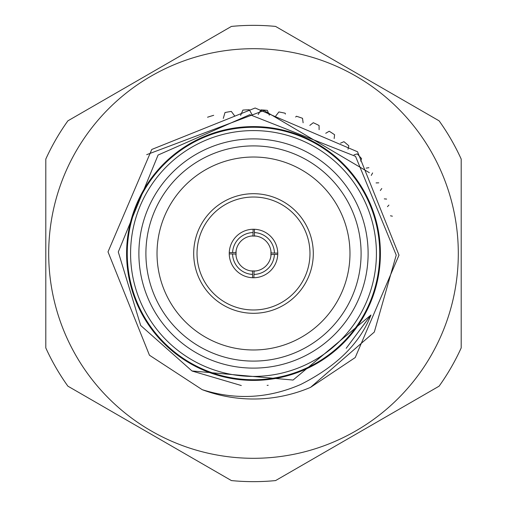 <?xml version="1.0" encoding="UTF-8"?>
<svg xmlns="http://www.w3.org/2000/svg" width="507" height="507" viewBox="0 0 507 507"><rect width="100%" height="100%" fill="white"/><g stroke="black" fill="none" stroke-linecap="round" stroke-linejoin="round"><path stroke-width="0.76" d="M253.5 458.303A204.803 204.803 0 0 0 458.303 253.5A204.803 204.803 0 0 0 253.5 48.697A204.803 204.803 0 0 0 48.697 253.5A204.803 204.803 0 0 0 253.5 458.303M253.5 481.65A228.15 228.15 0 0 0 275.58 480.579L439.113 386.163A228.15 228.15 0 0 0 461.199 347.916L461.199 159.084A228.15 228.15 0 0 0 439.113 120.837L275.58 26.421A228.15 228.15 0 0 0 231.42 26.421L67.887 120.837A228.15 228.15 0 0 0 45.801 159.084L45.801 347.916A228.15 228.15 0 0 0 67.887 386.163L231.42 480.579A228.15 228.15 0 0 0 253.5 481.65M398.996 255.141L355.223 357.549L310.544 387.361A145.509 145.509 0 0 1 202.185 389.661L149.451 355.223L108.004 251.859L151.777 149.451L255.141 108.004L357.549 151.777L398.996 255.141L355.223 357.549L310.544 387.361L374.312 332.053L396.233 255.116L355.534 156.346L249.818 114.664L158.089 155.034L118.289 251.973L140.68 325.475L191.988 370.959L293.065 380.047L370.959 315.012C360.141 343.093 336.768 366.225 300.828 384.414C268.526 398.502 235.647 400.251 202.185 389.661L149.451 355.223L108.004 251.859L151.777 149.451L255.141 108.004L357.549 151.777L398.996 255.141L355.223 357.549L310.544 387.361L355.223 357.549L398.996 255.141L357.549 151.777L255.141 108.004L151.777 149.451L108.004 251.859L151.777 149.451L255.141 108.004L357.549 151.777L398.996 255.141M146.707 154.667L264.001 110.52L369.343 172.691M126.604 252.068A126.902 126.902 0 0 0 252.068 380.396A126.902 126.902 0 0 0 380.396 254.932A126.902 126.902 0 0 0 254.932 126.604A126.902 126.902 0 0 0 126.604 252.068M236.034 255.712L236.085 250.914M253.069 232.574L252.955 235.901A17.606 17.606 0 0 0 235.92 252.556L232.593 252.6A20.926 20.926 0 0 1 253.069 232.574L253.107 229.253M251.345 236.028L256.054 236.078M274.426 253.069L271.099 252.955A17.606 17.606 0 0 0 254.444 235.92L254.4 232.593A20.926 20.926 0 0 1 274.426 253.069L277.747 253.107M270.966 251.288L270.915 256.086M379.73 254.926A126.243 126.243 0 0 1 252.074 379.73A126.243 126.243 0 0 1 127.27 252.074A126.243 126.243 0 0 1 254.926 127.27A126.243 126.243 0 0 1 379.73 254.926M130.591 252.112A122.916 122.916 0 0 0 252.112 376.409A122.916 122.916 0 0 0 376.409 254.888A122.916 122.916 0 0 0 254.888 130.591A122.916 122.916 0 0 0 130.591 252.112M361.092 254.717A107.598 107.598 0 0 0 254.717 145.908A107.598 107.598 0 0 0 145.908 252.283A107.598 107.598 0 0 0 252.283 361.092A107.598 107.598 0 0 0 361.092 254.717M349.969 254.59A96.476 96.476 0 0 0 254.59 157.031A96.476 96.476 0 0 0 157.031 252.41A96.476 96.476 0 0 0 252.41 349.969A96.476 96.476 0 0 0 349.969 254.59M313.294 254.178A59.801 59.801 0 0 1 252.822 313.294A59.801 59.801 0 0 1 193.706 252.822A59.801 59.801 0 0 1 254.178 193.706A59.801 59.801 0 0 1 313.294 254.178M229.253 253.227A24.254 24.254 0 0 1 253.773 229.253A24.254 24.254 0 0 1 277.747 253.773A24.254 24.254 0 0 1 253.227 277.747A24.254 24.254 0 0 1 229.253 253.227M197.027 252.86A56.473 56.473 0 0 0 252.86 309.973A56.473 56.473 0 0 0 309.973 254.14A56.473 56.473 0 0 0 254.14 197.027A56.473 56.473 0 0 0 197.027 252.86M138.893 252.207A114.614 114.614 0 0 1 254.793 138.893A114.614 114.614 0 0 1 368.107 254.793A114.614 114.614 0 0 1 252.207 368.107A114.614 114.614 0 0 1 138.893 252.207M255.648 270.972L250.952 270.922M207.553 117.231A143.804 143.804 0 0 1 213.688 115.317M258.183 114.55L260.947 109.886A143.804 143.804 0 0 1 267.354 110.361L269.318 115.184M223.289 118.404L224.994 112.548A143.804 143.804 0 0 1 231.319 111.413L234.817 116.128M240.597 115.368L242.885 110.089A143.804 143.804 0 0 1 249.305 109.753L252.017 114.582M275.77 115.964L278.888 111.952A143.804 143.804 0 0 1 285.181 113.226L285.409 114.081M325.741 133.284L329.208 131.237A143.804 143.804 0 0 1 334.595 134.742L334.151 138.544M295.644 117.028L296.424 116.249A143.804 143.804 0 0 1 302.514 118.302L303.123 122.776M309.828 125.394L313.288 122.713A143.804 143.804 0 0 1 319.074 125.514L319.112 129.684M340.558 143.145L343.936 141.687A143.804 143.804 0 0 1 348.841 145.839L348.005 149.235M354.025 154.838L357.239 153.906A143.804 143.804 0 0 1 361.58 158.64L360.642 161.087M370.959 315.012L346.192 348.309L370.832 315.259M268.197 385.276L267.132 385.39M241.3 385.529L192.197 371.067M252.562 277.735L252.556 271.08A17.606 17.606 0 0 1 235.901 254.045L229.253 253.893M277.735 254.438L271.08 254.444A17.606 17.606 0 0 1 254.045 271.099L253.893 277.747M254.438 229.265L254.4 232.593M229.265 252.562L232.593 252.6M252.6 274.407A20.926 20.926 0 0 1 232.574 253.931M274.407 254.4A20.926 20.926 0 0 1 253.931 274.426M390.479 215.773L392.386 216.204M388.913 205.088L387.462 206.666M384.312 198.871L386.613 199.086M381.777 188.496L380.332 190.531M376.086 182.913L378.748 182.831M372.62 172.931L371.276 175.428M366.143 168.128L368.9 167.69"/></g></svg>
